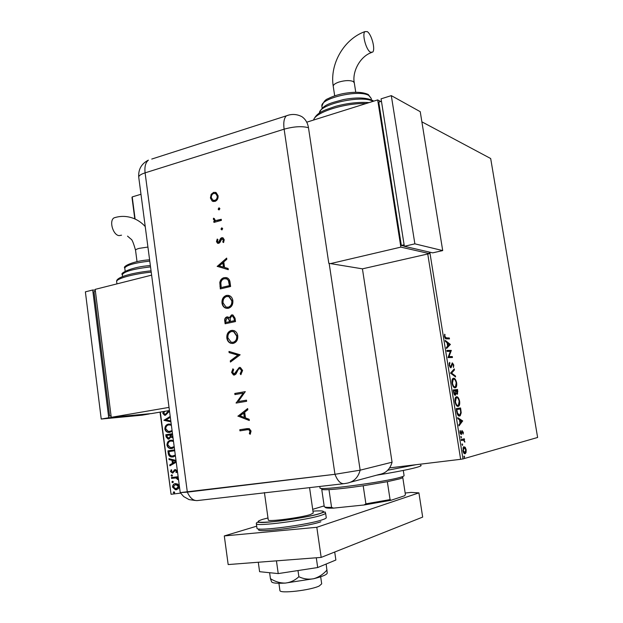 <?xml version="1.0" encoding="UTF-8"?>
<svg xmlns="http://www.w3.org/2000/svg" width="623" height="623" viewBox="0 0 623 623"><rect width="100%" height="100%" fill="white"/><g stroke="black" fill="none" stroke-linecap="round" stroke-linejoin="round"><path stroke-width="0.93" d="M177.835 484.133L179.206 486.275L178.443 488.681L175.468 489.803L172.548 487.108C172.657 484.982 173.622 483.814 175.445 483.596L177.835 484.133M171.411 477.553L177.835 476.72L177.944 477.561L176.994 477.685L178.248 479.017L178.116 479.687L175.896 477.966L171.527 478.394L171.411 477.553M177.173 470.863L176.473 472.608L175.857 472.187L176.395 471.019L175.421 470.326L172.602 473.122L170.523 471.603L171.161 469.758L171.816 470.155L171.294 471.401L172.189 472.289L175.281 469.485L177.173 470.863M175.429 456.067L171.59 456.986C169.721 456.807 168.607 455.615 168.249 453.404L167.922 450.873L174.611 449.892M172.174 437.759L173.015 437.735L170.904 437.027L168.895 439.083L168.093 439.09L166.092 436.902L165.811 434.737L172.485 433.694M170.928 421.88L163.919 420.315L170.211 416.421M170.328 417.332L166.006 419.902L170.811 420.977M160.321 412.083L171.06 494.273L180.577 493.128M389.648 467.881L460.638 459.315L427.752 253.989M134.794 218.891L131.998 197.475L132.216 196.915L140.985 194.267M132.216 196.915L135.105 219.031M169.526 411.188L165.43 415.261L164.612 415.261L162.79 413.376L163.312 411.569M164.752 411.328L163.662 413.166L165.336 414.427L168.74 410.65M172.189 431.482L168.327 432.401C166.528 432.152 165.36 431.007 164.822 428.959C165.002 426.054 166.333 424.419 168.81 424.053L171.239 424.232M174.323 447.672L170.577 448.576C168.716 448.358 167.501 447.189 166.933 445.071C167.112 442.166 168.444 440.539 170.928 440.196L173.365 440.399M176.231 462.196L169.877 465.802L169.76 464.89L172.415 463.38L172.01 460.319L169.059 459.595L168.942 458.684L175.998 460.413M171.683 474.812L172.501 475.419L171.862 476.213L171.045 475.614L171.683 474.812M172.524 481.26L173.35 481.867L172.711 482.661L171.886 482.054L172.524 481.26M173.903 491.788L174.728 492.404L174.09 493.19L173.264 492.583L173.903 491.788M465.225 447.259L466.168 449.736L466.066 452.485L465.101 453.731C464.205 454.003 463.473 452.96 462.889 450.608L463.644 446.753L465.225 447.259L464.548 447.345L464.844 447.797M461.176 439.542L464.345 438.787L464.501 439.752L464.042 439.869L464.836 442.182L463.512 440.15L461.332 440.516L461.176 439.542M463.325 432.089L463.177 434.052L462.289 431.435L461.261 434.48L460.008 432.635L460.117 430.54L461.09 433.515L462.017 430.516L462.928 432.144M456.682 411.562L456.215 408.633L460.584 407.964L461.207 412.831L460.202 415.751L459.595 416.008C458.357 416.366 457.383 414.887 456.682 411.562M453.217 389.959L457.609 389.5L457.555 394.125L456.153 393.175L455.351 395.278C454.619 395.348 454.042 394.406 453.614 392.467L453.217 389.959M450.507 373.115L454.292 368.886L454.463 369.914L451.597 373.13L455.429 375.926L455.592 376.962L450.507 373.115M447.018 351.38L446.87 350.422L451.317 350.406L449.004 356.621L452.306 356.558L452.462 357.501L448.023 357.602L450.343 351.356L447.018 351.38M446.356 337.884L449.315 337.97L449.471 338.912L446.465 338.834C445.71 339.192 445.063 338.421 444.518 336.529L444.666 334.208L444.986 336.537L446.356 337.884L445.686 338.009L449.315 337.97M429.823 252.19L462.982 458.925L537.618 437.471L490.683 158.53L421.872 121.828M450.359 344.418L446.559 348.514L446.395 347.47L447.625 346.201L447.073 342.728L445.422 341.427L445.258 340.392L450.359 344.418L449.72 344.69L450.382 344.574M449.121 365.203L449.65 362.368L449.572 365.117L450.803 366.752L452.415 362.905L453.793 365.07L453.435 367.492L453.342 365.078L452.586 363.855L451.068 367.663L449.121 365.203L449.572 365.117M453.56 378.239C454.806 378.083 455.826 379.586 456.643 382.756C456.916 385.341 456.62 386.938 455.763 387.553L455.117 387.81C453.871 387.989 452.835 386.47 452.018 383.238C451.761 380.669 452.057 379.08 452.913 378.48L453.365 378.27M456.534 396.765C457.773 396.547 458.801 398.027 459.61 401.196C459.883 403.852 459.579 405.495 458.692 406.126L458.1 406.375C456.861 406.617 455.834 405.121 455.016 401.897C454.751 399.257 455.063 397.63 455.943 397.007L456.534 396.765M462.671 420.899L458.987 425.922L458.816 424.863L460.015 423.297L459.447 419.77L457.835 418.734L457.664 417.675L462.671 420.899L462.025 421.148L462.694 421.055M460.989 436.388L461.246 438.008L460.989 436.388M462.188 443.849L462.445 445.468L462.188 443.849M464.143 456.036L464.4 457.664L464.143 456.036M171.06 494.273L160.033 412.13M462.982 458.925L460.638 459.315M448.653 338.087L448.786 338.896M444.526 334.808L445.095 334.699M444.464 335.999L444.947 335.914M444.534 336.615L444.986 336.537M444.9 337.837L445.686 338.009M449.72 344.69L446.481 348.023M445.375 341.131L449.689 344.535M448.023 345.796L449.3 344.48L447.594 343.141L448.023 345.796L447.579 345.882M447.15 343.218L447.594 343.141M446.886 350.539L451.317 350.406M450.655 350.523L451.348 350.601M450.686 350.718L448.334 356.738L449.004 356.621M448.334 356.738L452.306 356.558M451.644 356.668L451.784 357.516M449.261 363.084L450.001 363.131M449.331 363.248L449.105 363.637M449.658 366.838L450.608 366.822M452.041 363.084L452.726 363.887M453.349 365.148L453.793 365.07M452.041 363.988L452.586 363.855M451.511 364.556L452.111 364.455M451.254 365.748L451.854 365.646M451.06 366.34L450.452 367.718M453.715 369.532L453.793 370.023L454.463 369.914M453.793 370.023L450.927 373.239L451.597 373.13M450.927 373.239L454.759 376.035L455.429 375.926M453.131 378.348L454.868 379.742M453.155 386.447L454.292 386.953L455.468 386.657L456.2 382.841L456.643 382.756M455.966 385.987L454.845 387.81M453.552 379.22L452.041 380.162M452.018 383.238L452.469 383.168C453.123 385.777 453.957 387.008 454.969 386.852M456.2 382.841C455.545 380.279 454.712 379.064 453.715 379.189L453.186 379.391L452.469 383.168M453.217 389.99L457.609 389.5M456.947 389.601L457.095 390.52M457.352 393.16L456.947 394.172M455.74 393.238L456.153 393.175M455.436 394.188L455 395.223M454.159 394.289L455.382 394.234L455.468 390.699L455.919 390.644L457.298 393.206L457.321 390.496L455.919 390.644M456.238 393.347L457.111 393.277M455.545 391.205L455.997 391.135M453.552 392.046L454.003 391.976L455.195 394.312M453.373 390.94L453.824 390.87L454.003 391.976M455.468 390.699L453.824 390.87M456.176 396.867L457.889 398.276M459.167 401.259L459.61 401.196M458.91 404.553L457.757 406.375M456.091 404.989L457.274 405.511L458.411 405.223L459.174 401.298C458.512 398.736 457.687 397.544 456.69 397.723L456.215 397.918L455.46 401.796C456.122 404.413 456.947 405.612 457.952 405.409M456.69 397.723L455.055 398.665M455.008 401.866L455.46 401.796M459.914 408.065L460.07 409.023M460.709 412.909L461.207 412.831M460.42 414.194L459.213 416.024M457.555 414.614L458.769 415.144L459.93 414.84L460.716 412.395L460.296 408.992L456.823 409.529L457.516 413.142L459.439 415.043M460.296 408.992L456.823 409.529M457.025 413.213L457.516 413.142M462.025 421.148L458.878 425.268M457.757 418.267L461.993 420.992M460.397 422.799L461.635 421.171L459.961 420.097L460.397 422.799L459.945 422.861M459.509 420.159L459.961 420.097M461.822 431.498L462.375 431.396M461.557 431.762L462.126 431.684M461.199 433.46L461.02 434.138L461.698 434.052M459.976 431.1L460.506 431.03M459.984 432.494L460.381 432.44M460.272 433.592L461.09 433.515M461.916 430.61L462.445 431.396M460.732 436.91L461.479 437.112M463.683 438.95L463.824 439.846L464.501 439.752M464.431 441.473L464.828 441.427M462.609 440.212L461.316 440.445M461.931 444.37L462.679 444.565M465.77 449.783L466.168 449.736M465.443 452.368L466.066 452.485M465.389 452.571L464.633 453.731M463.73 446.699L464.548 447.345M463.528 452.633L464.758 452.781M463.605 447.641L462.928 448.054M464.937 452.765L465.778 449.837L464.104 447.579L463.286 450.499L464.937 452.765M462.881 450.546L463.286 450.499M463.426 447.664L464.104 447.579M463.894 456.566L464.633 456.745M463.956 456.83L463.971 457.22M165.438 415.253L162.79 413.376M163.164 413.337L163.724 411.507M165.71 414.388L166.146 414.007M166.528 413.968L168.374 410.946M168.747 410.915L169.183 410.573M170.912 421.755L163.904 420.182M164.285 420.143L170.235 416.592M169.962 432.385L168.701 432.354C166.909 432.105 165.741 430.96 165.204 428.912C165.383 426.015 166.707 424.38 169.183 424.014L168.81 424.053M171.341 425.018L169.339 424.839M171.372 425.236L168.926 424.886C166.941 425.174 165.874 426.475 165.71 428.788L168.498 431.56L172.096 430.719M169.838 431.552L172.057 430.47M169.012 439.067L166.473 436.855L165.811 434.737M166.185 434.69L172.485 433.709M172.548 437.712L170.904 437.027M168.786 438.249L170.554 436.645L170.429 434.885L166.808 435.438L166.933 436.388L168.786 438.249L170.172 436.7L170.048 434.932M172.773 436.925L172.252 436.925L170.943 434.792L172.594 434.535M172.26 448.529L170.959 448.521C169.098 448.303 167.883 447.135 167.314 445.017L166.933 445.071M167.314 445.017C167.478 442.151 168.786 440.531 171.232 440.157M173.467 441.17L171.045 441.029C169.059 441.294 167.984 442.595 167.821 444.908L170.733 447.735L174.191 446.652M171.964 447.719L174.222 446.893M173.498 441.403L171.045 441.029M173.365 456.908L171.964 456.924C170.102 456.745 168.989 455.553 168.631 453.342L168.249 453.404M168.631 453.342L168.296 450.818M168.926 451.582L174.728 450.733L168.926 451.582L169.043 452.477L169.557 454.689L171.73 456.137L175.32 455.265M172.953 456.122L175.289 455.008M170.235 465.599L169.76 464.89M170.134 464.828L172.415 463.38M172.789 463.317L172.01 460.319M172.384 460.257L169.059 459.595M169.44 459.533L169.339 458.777M176.099 461.168L172.953 460.553L173.264 462.897L176.13 461.417M173.264 462.897L176.06 461.308L172.953 460.553M176.644 472.398L175.857 472.187M176.231 472.117L176.395 471.019M176.768 470.949L175.421 470.326M172.898 473.059L170.523 471.603M170.897 471.533L171.364 469.882M173.038 472.008L172.454 472.289M173.42 471.938L173.583 471.027M173.957 470.957L174.323 469.89M174.705 469.82L175.375 469.477M172.096 476.151L171.045 475.614M171.418 475.536L171.831 474.812M177.937 477.537L176.994 477.685M178.194 479.484L177.376 479.375M177.812 478.908L175.896 477.966M176.27 477.888L171.527 478.394M171.901 478.324L171.792 477.506M172.953 482.591L171.886 482.054M172.267 481.984L172.664 481.252M176.807 489.678L176.262 489.787M176.636 489.709L175.842 489.725L172.548 487.108M172.929 487.03C172.968 485.138 173.77 483.993 175.351 483.612M176.605 488.853L178.785 486.298L176.597 484.351L175.515 484.453M176.145 488.946L178.412 486.368L175.554 484.445L173.334 487.007L176.145 488.946M174.347 493.12L173.264 492.583M173.638 492.497L174.027 491.781M387.747 470.233L416.078 464.688M420.626 465.186C424.559 466.121 405.628 470.544 376.58 475.185M402.738 477.226C403.143 477.592 402.022 478.16 399.366 478.939L387.335 481.688L363.193 485.761C348.794 487.848 337.386 489.133 328.975 489.623C324.435 489.857 322.021 489.74 321.733 489.281L324.256 506.631C324.575 507.239 327.013 507.488 331.576 507.371L333.585 508.119C327.877 508.313 325.105 508.01 325.284 507.208M319.988 487.864L320.012 487.988C318.524 490.862 385.287 482 400.534 477.234C403.073 476.494 404.257 475.941 404.078 475.575L403.283 470.443M387.335 481.688L390.068 499.607L391.088 500.261L364.112 504.98L333.585 508.119M402.777 477.506L405.402 494.537L404.716 495.729L391.088 500.261M364.112 504.98L365.903 503.828L390.068 499.607M363.193 485.761L365.903 503.828M328.975 489.623L331.576 507.371M320.674 576.773L321.694 583.852L319.202 586.009C310.449 590.308 279.813 593.836 279.929 590.573L279.898 590.378M309.561 487.638L313.237 513.072L310.449 514.52C300.854 517.697 267.913 521.981 268.272 520.034L268.256 519.917M256.707 526.178L224.296 535.936L316.811 527.292L418.913 492.871L411.009 492.411L405.168 493.034M324.147 505.884L312.699 509.334M224.296 535.936L228.174 564.563L321.172 557.406L422.674 517.09L418.913 492.871M316.811 527.292L321.172 557.406M334.715 552.033L335.875 560.015L317.699 567.537L316.289 557.78M317.699 567.537L278.224 573.588L276.441 560.848M278.224 573.588L259.596 571.696L258.288 562.242M327.028 569.975C323.306 574.258 318.906 577.171 313.844 578.689C322.815 576.423 327.277 574.499 327.223 572.919L326.164 564.033M298.869 576.742C294.952 580.371 290.427 582.482 285.303 583.081L313.844 578.689C308.728 579.67 303.736 579.024 298.869 576.742L297.989 570.559M270.437 578.658L271.542 581.711C272.165 583.112 276.752 583.564 285.303 583.081C280.132 583.144 275.179 581.664 270.437 578.658L269.611 572.708M289.197 114.928L286.37 115.831C291.681 113.768 296.852 114.048 301.89 116.672C305.472 119.164 307.669 122.848 308.478 127.715L328.804 263.319L362.43 268.848L392.062 462.211L360.156 470.178L392.062 462.211C390.084 469.283 385.785 473.379 379.142 474.5L350.733 482.147M329.162 263.373L360.156 470.178L334.964 474.298L180.234 492.622L138.758 177.368M343.32 483.752L198.044 500.495C193.737 501.172 190.163 498.384 187.336 492.139L180.234 492.622M219.187 209.873L218.19 209.11L218.907 207.864L219.896 208.627L219.187 209.873M221.975 229.895L220.978 229.116L221.695 227.87L222.691 228.657L221.975 229.895M217.201 266.434L226.663 258.093L226.827 259.285L223.774 261.917L224.545 267.446L228.111 268.49L228.275 269.689L217.178 266.278M228.361 308.299L225.542 308.089C223.595 307.232 222.419 305.589 222.006 303.16C221.726 299.126 223.229 296.54 226.515 295.403L229.334 295.606C231.289 296.486 232.465 298.152 232.862 300.605C233.119 304.616 231.616 307.178 228.361 308.299M233.236 343.413L230.705 343.257C228.579 342.44 227.294 340.726 226.85 338.118C226.562 334.068 228.073 331.498 231.382 330.424L233.968 330.579C236.07 331.452 237.332 333.18 237.768 335.774C238.025 339.808 236.514 342.354 233.236 343.413M242.612 370.459L240.836 374.68L240.159 373.722L241.529 370.662L240.065 368.59L238.438 369.19L235.946 374.049L234.45 375.038L233.461 374.984L231.592 372.422L232.901 368.785L233.68 369.673L232.675 372.352L234.248 373.925L239.271 367.43L240.377 367.484L242.612 370.459M237.931 416.219L247.65 408.556L247.822 409.778L244.683 412.192L245.478 417.893L249.138 419.271L249.317 420.509L237.908 416.055M334.964 474.298L187.336 492.139L145.097 172.851C140.946 174.206 138.82 175.616 138.719 177.08C138.236 169.331 141.46 163.685 148.391 160.134C145.533 162.525 144.427 166.762 145.097 172.851L284.119 129.179L334.964 474.298C337.674 481.127 340.843 484.235 344.48 483.612L346.567 483.269C353.545 482.101 358.077 477.74 360.156 470.178L334.964 474.298M246.981 429.784L239.956 430.851L239.8 429.73L249.177 428.562L251.061 431.023L250.259 434.254L249.348 433.709L249.955 431.124L248.764 429.699L246.981 429.784M246.474 400.168L246.638 401.298L236.109 403.065L243.196 393.16L234.933 394.585L234.778 393.463L245.291 391.641L238.204 401.57L246.474 400.168M240.151 354.799L230.432 362.072L230.269 360.881L237.916 355.157L229.124 352.634L228.96 351.442L240.151 354.799M235.51 321.561L225.137 323.781L224.802 321.382C224.373 319.132 225.043 317.644 226.819 316.928L228.135 317.014L229.217 317.87L231.538 314.919L232.947 315.012L235.042 318.221L235.51 321.561M230.089 282.694L230.619 286.494L220.308 288.916L219.802 282.492C220.394 279.805 221.858 278.185 224.187 277.648L227.239 277.85C228.96 278.761 229.91 280.373 230.089 282.694M216.469 241.599L217.209 239.053L217.957 239.621L217.38 241.358L218.548 242.246L220.604 238.43L221.702 237.706L222.987 237.815L224.233 239.738L223.571 242.549L222.777 242.004L223.322 240.042L221.897 238.788L219.826 242.62L218.735 243.32L217.536 243.235L216.469 241.599L217.513 239.287M221.399 220.378L213.938 222.411L213.79 221.329L214.88 221.033L213.362 219.218L213.487 218.206L214.359 218.58L215.083 220.238L216.15 220.487L221.243 219.288L221.399 220.378M212.108 200.988L210.418 197.997L211.174 194.314L213.642 192.351L216.134 192.616L218.105 195.786C218.291 198.62 217.225 200.513 214.904 201.447L212.108 200.988L210.418 197.997M240.346 430.797L239.8 429.73M240.19 429.675L247.463 428.569M250.376 434.036L249.348 433.709M249.73 433.655L249.924 431.973M250.306 431.918L249.955 431.124M250.345 431.069L249.145 429.652L247.487 429.714M238.298 416.016L247.681 408.789M249.286 420.307L238.321 416.172M244.309 417.457L244.699 417.41L244.076 412.917L239.964 415.821L244.309 417.457L243.686 412.963M236.499 403.003L236.078 402.832M236.467 402.793L243.196 393.16M235.323 394.515L234.778 393.463M235.175 393.44L245.291 391.68M246.482 400.207L238.204 401.57M241.078 374.454L240.159 373.722M240.548 373.707L241.529 370.662M241.919 370.646L240.462 368.575L239.824 368.536M234.326 375.054L231.592 372.422M231.99 372.406L233.095 369.011M234.645 373.909L235.486 372.858M235.876 372.842L236.296 370.997M236.685 370.981L239.271 367.43M230.79 361.807L230.269 360.881M230.666 360.873L237.916 355.157M238.305 355.149L229.124 352.634M229.521 352.626L229.373 351.559M232.387 343.514L231.102 343.265C228.976 342.44 227.691 340.726 227.239 338.125L226.85 338.118M227.239 338.125C226.959 334.076 228.47 331.514 231.772 330.439L231.382 330.424M231.772 330.439L232.768 330.33M232.434 342.385L233.469 342.307C236.117 341.42 237.324 339.333 237.098 336.046L233.991 331.677L232.667 331.459M231.53 331.537C228.882 332.448 227.668 334.551 227.901 337.845L231.102 342.198L233.08 342.307C235.728 341.412 236.935 339.325 236.701 336.038L233.602 331.662L231.53 331.537M237.098 336.046L236.701 336.038M233.469 342.307L233.08 342.307M225.518 323.703L225.199 321.398C224.771 319.147 225.44 317.66 227.216 316.943L226.819 316.928M227.216 316.943L227.652 316.889M231.538 314.919L229.217 317.87M231.935 314.942L232.434 314.88M234.458 319.124L232.504 316.087L231.694 316.025L230.121 318.446L230.424 321.515L234.676 320.697L234.458 319.124L232.893 316.11L232.27 316.025M229.646 321.016L227.777 318.08L226.99 318.026L225.83 320.954L226.04 322.449L229.755 321.756L228.174 318.104L227.559 318.018M229.755 321.756L229.256 320.993M226.04 322.449L229.357 321.741M234.676 320.697L234.069 319.101M230.424 321.515L234.287 320.681M227.177 308.424L225.931 308.112C223.992 307.256 222.816 305.62 222.403 303.191L222.006 303.16M222.403 303.191C222.123 299.157 223.626 296.571 226.912 295.442L226.515 295.403M226.912 295.442L228.252 295.31M227.294 307.303L228.594 307.225C231.226 306.282 232.426 304.18 232.2 300.917L229.319 296.704L228.065 296.439M226.663 296.509C224.031 297.467 222.824 299.585 223.057 302.864L225.985 307.038L228.197 307.201C230.837 306.259 232.036 304.156 231.803 300.886L228.921 296.673L226.663 296.509M232.2 300.917L231.803 300.886M228.594 307.225L228.197 307.201M220.69 288.823L219.802 282.492M220.199 282.538C220.791 279.844 222.255 278.232 224.584 277.687L224.187 277.648M224.584 277.687L226.188 277.539M228.851 280.841L226.632 278.878L224.335 278.746C222.395 279.221 221.235 280.607 220.861 282.897L221.212 287.569L229.801 285.684L228.851 280.841L227.029 278.917L225.931 278.668M221.212 287.569L229.404 285.646L228.454 280.794M229.801 285.684L229.404 285.646M217.575 266.325L226.71 258.452M228.267 269.619L217.598 266.48M223.408 267.111L223.805 267.158L223.198 262.805L219.179 265.873L223.408 267.111L222.8 262.75M218.946 242.316L219.576 241.833L219.179 241.771M219.576 241.833L221.001 238.5L220.604 238.43M221.001 238.5L221.702 237.706M222.1 237.776L222.715 237.713M223.665 242.409L222.777 242.004M223.174 242.074L223.719 240.104L223.322 240.042M223.719 240.104L222.497 238.827M218.159 243.391L216.866 241.662M221.85 229.918L220.978 229.116M221.375 229.186L222.092 227.948L221.695 227.87M214.312 222.31L213.79 221.329M214.187 221.414L214.88 221.033M215.285 221.11L213.362 219.218M213.759 219.296L213.86 218.369M216.547 220.565L221.274 219.475M218.657 209.826L218.19 209.11M218.587 209.196L219.304 207.95L218.907 207.864M210.823 198.091L211.579 194.415L211.174 194.314M211.579 194.415L213.642 192.351M214.039 192.445L215.535 192.351M213.44 201.548L212.505 201.081M213.705 200.45L215.161 200.458C216.921 199.749 217.731 198.309 217.591 196.152L216.119 193.737L215.285 193.442M213.798 193.426C212.038 194.142 211.22 195.583 211.329 197.74L212.902 200.178L214.764 200.365C216.524 199.648 217.334 198.215 217.193 196.05L215.722 193.636L213.798 193.426M217.591 196.152L217.193 196.05M215.161 200.458L214.764 200.365M116.073 217.271L114.04 217.863C108.861 220.713 112.989 235.151 119.094 235.626L121.54 235.183M151.623 275.14L95.171 289.376L111.244 417.324L151.739 413.54L169.433 410.534M111.244 417.324L169.02 407.387M111.065 415.907L109.601 416.039L111.05 415.79M109.601 416.039L93.995 291.657L95.412 291.299M108.729 417.76L101.23 419.045L142.044 415.191L149.302 413.952L108.729 417.76L92.718 289.999L95.272 290.193M101.23 419.045L85.382 291.844L92.718 289.999M367.204 31.594C371.581 34.086 375.685 49.715 372.624 52.161L370.451 52.215C366.129 49.988 361.846 34.07 364.93 31.602L367.204 31.594M306.726 122.194L377.678 99.906L400.869 247.121L330.525 263.599M429.154 252.035L429.403 253.616L400.869 247.121M380.723 101.518L377.678 99.906M381.455 101.292L378.753 102.133L401.337 245.431L404.319 246.124M429.403 253.616L362.43 268.848M404.109 244.777L401.337 245.431M404.35 246.303L432.712 252.86L442.704 250.586L420.237 111.688L391.306 95.63L381.066 98.847L404.35 246.303L414.871 243.842L442.704 250.586M391.306 95.63L414.871 243.842M457.453 391.314L457.897 391.252M460.444 409.911L460.888 409.848M456.534 410.635L456.986 410.573M461.448 432.79L461.955 432.728M461.721 440.344L462.398 440.259M256.972 528.133L257.003 528.32C256.326 531.567 307.723 524.94 322.146 519.855C325.113 518.881 326.475 518.118 326.25 517.565L325.603 513.173M320.861 521.794C305.208 527.315 250.843 533.638 259.487 529.028M267.983 517.97L262.766 519.317C253.958 522.206 257.634 522.977 273.777 521.63C289.313 520.119 311.352 516.241 319.669 513.593C326.436 511.249 324.201 510.424 312.956 511.125M257.003 528.32L256.365 523.741C256.03 522.526 257.369 522.09 260.375 522.424C265.686 523.273 307.591 517.736 319.911 513.593C327.893 510.626 324.201 512.597 325.58 513.009C325.813 513.531 324.443 514.271 321.476 515.221C307.03 520.15 255.671 526.824 256.365 523.741L256.372 523.46M308.478 127.715C302.046 125.986 293.924 126.469 284.119 129.179C283.27 122.622 284.018 118.175 286.37 115.831L151.755 159.06M247.315 428.585L246.926 428.64M225.199 321.398L224.802 321.382M220.363 286.494L219.966 286.448M229.599 284.283L229.209 284.236M220.176 240.369L219.779 240.299M219.132 220.059L218.735 219.974M147.931 247.058L139.139 248.367C136.819 249.013 135.619 249.636 135.541 250.251L135.557 250.368M151.225 272.134C133.135 273.918 116.291 278.598 116.641 281.58L116.68 281.915M150.54 266.885C133.68 268.879 124.281 271.457 122.326 274.611L122.365 274.891M149.777 261.099C134.864 262.813 126.524 265.118 124.764 268.007L124.795 268.256M371.401 52.581C360.125 56.444 352.018 71.707 354.292 82.851L353.194 81.496C349.737 80.133 344.978 80.32 338.928 82.057C335.182 83.365 333.282 84.767 333.227 86.247L333.25 86.433M322.184 108.168L321.896 106.268C323.368 101.985 325.44 99.454 328.111 98.668C332.176 96.534 337.144 94.852 343.032 93.629C354.129 91.597 362.539 91.885 368.263 94.509L371.176 98.356L368.769 95.459C358.903 89.229 319.825 98.364 321.896 106.268L321.959 106.681M365.95 103.589C344.885 102.803 315.043 112.397 313.595 120.037M373.06 101.362C362.228 94.61 318.781 104.236 319.428 113.082M452.391 363.933L451.722 364.042M451.068 367.663L450.538 367.749M455.763 387.553L455.094 387.662M453.186 379.391L452.516 379.5M457.555 394.125L457.017 394.203M455.623 395.161L455.07 395.247M458.692 406.126L458.022 406.227M456.215 397.918L455.538 398.019M460.202 415.751L459.525 415.853M462.289 431.435L461.612 431.521M461.448 434.395L460.973 434.457M465.404 453.591L464.727 453.676M463.862 447.696L463.185 447.781M320.012 487.988L319.786 486.462M279.929 590.573L278.909 583.284M268.272 520.034L264.425 492.552M195.147 500.464L189.042 499.599L183.637 496.547L180.265 492.645M240.065 368.59L240.462 368.575M233.461 374.984L233.859 374.968M230.705 343.257L231.102 343.265M233.602 331.662L233.991 331.677M227.777 318.08L228.174 318.104M232.504 316.087L232.893 316.11M225.542 308.089L225.931 308.112M228.921 296.673L229.319 296.704M226.632 278.878L227.029 278.917M222.551 238.85L222.948 238.921M217.536 243.235L217.933 243.297M214.616 220.908L215.013 220.986M212.474 201.213L212.879 201.307M215.722 193.636L216.119 193.737M145.229 226.57C141.958 222.941 138.127 220.238 133.758 218.455C127.123 215.924 120.558 215.729 114.04 217.863M127.536 236.125L130.962 239.107C131.998 239.302 133.524 243.017 135.541 250.251L137.029 261.668M116.937 283.886L116.641 281.58C115.761 277.142 132.45 272.765 151.054 270.81M122.583 276.573L122.326 274.611C119.305 273.333 132.201 266.66 150.361 265.577M125.168 271.184L124.764 268.007C122.201 266.465 133.696 260.757 149.606 259.807M334.691 95.841L333.227 86.247C329.606 63.951 343.989 39.023 364.93 31.602M373.707 101.16L372.57 100.412C366.059 97.492 356.395 97.204 343.577 99.548C331.67 102.92 322.714 104.096 319.397 113.106M371.176 98.356L371.401 99.844M313.47 120.075C316.998 112.054 324.334 110.279 335.563 106.338C347.463 103.145 358.646 101.899 369.104 102.6M355.756 92.266L354.292 82.851"/></g></svg>
